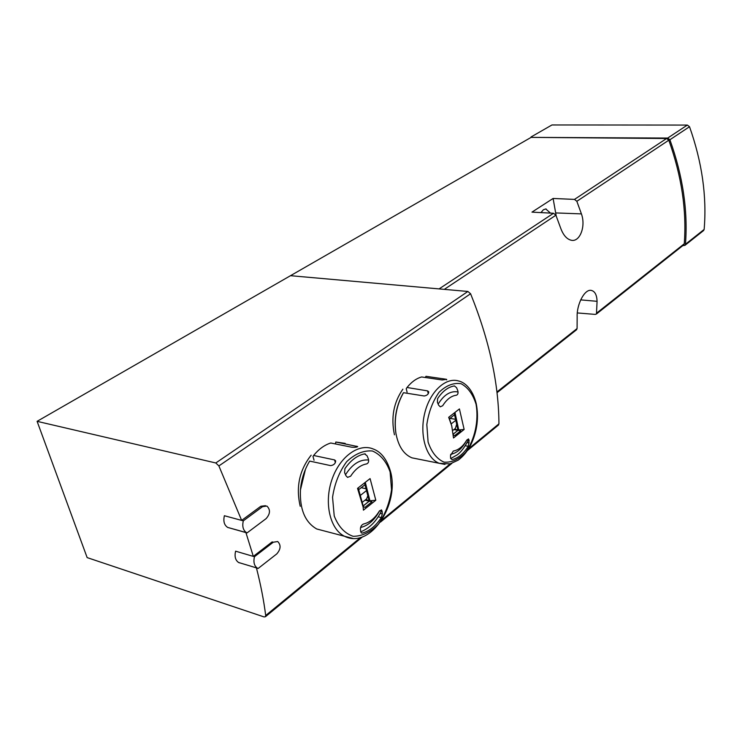 <?xml version="1.0" encoding="UTF-8"?>
<svg xmlns="http://www.w3.org/2000/svg" width="742" height="742" viewBox="0 0 742 742"><rect width="100%" height="100%" fill="white"/><g stroke="black" fill="none" stroke-linecap="round" stroke-linejoin="round"><path stroke-width="1.11" d="M265.469 505.682L260.859 506.257L241.651 520.402L218.881 465.92L215.801 462.971L37.1 421.335L87.148 557.604L264.096 616.936L265.441 616.723L265.692 615.517C263.809 600.556 260.73 584.715 256.454 568.001L258.105 568.493L276.794 553.884C280.828 549.173 281.135 545.055 277.703 541.53L273.269 542.226L254.45 556.723C253.226 562.111 254.218 565.933 257.428 568.177L258.105 568.493M246.01 532.524L247.049 532.904L266.128 518.621C270.292 513.835 270.552 509.643 266.888 506.044L262.51 506.684L243.302 520.847C242.05 526.43 243.135 530.382 246.576 532.682L247.049 532.904M273.269 542.226L272.138 541.91L253.319 556.398L245.917 532.589L228.119 527.543M256.565 567.918L239.23 562.686M498.29 425.185L498.939 423.83C498.726 383.401 489.275 340.04 470.586 293.749L467.887 291.467L290.502 275.69L531.114 137.381L666.604 138.513L668.802 140.201C681.629 175.984 686.786 210.505 684.263 243.784L683.558 245.036M394.456 434.821C390.811 417.69 393.622 402.479 402.869 389.179M300.241 506.313C295.743 487.206 299.378 470.168 311.158 455.189M574.484 199.403L576.84 201.295L581.422 213.891C586.013 226.458 579.836 241.985 571.553 240.315C566.916 239.36 563.271 235.26 560.627 228.026L555.906 215.208L553.513 213.269L531.958 212.129L553.105 198.457L574.484 199.403L666.604 138.513M576.404 329.865L577.091 328.558L577.165 316.843C576.58 304.628 584.64 288.499 591.476 290.456C594.973 291.411 596.837 295.028 597.078 301.317L596.457 313.996L595.232 314.404L577.313 312.938M682.705 245.704L684.987 245.314L685.46 244.257C688.038 210.691 682.844 175.863 669.896 139.756L667.689 138.068L531.114 137.381M531.04 136.973L551.955 124.962L687.342 125.073L689.513 126.715C702.062 162.127 706.941 196.37 704.149 229.445L703.444 230.669M290.502 275.69L37.1 421.335M540.955 212.602L543.367 209.763L545.778 208.966L550.499 213.112M556.212 216.005L553.105 198.457M228.146 527.636L227.664 527.414C224.223 525.132 223.129 521.236 224.381 515.727L243.302 520.847M239.276 562.816L238.599 562.492C235.381 560.266 234.379 556.491 235.594 551.176L254.45 556.723M454.382 429.191L457.935 429.822M365.639 499.672L369.089 500.479M452.741 430.499L455.375 428.403L456.822 423.83M448.873 417.171L451.182 423.923L456.005 420.12M454.633 414.695L449.485 418.711M362.495 502.167L366.65 498.874L367.958 495.341M360.853 495.025L366.706 490.416M365.064 484.693L358.896 489.516M449.94 418.358L455.82 419.369M361.243 487.679L366.27 488.82M454.197 413.136L458.018 430.323L460.708 430.796L454.688 435.61L453.316 435.007M454.985 412.524L458.732 429.933L460.708 430.796M458.018 430.323L453.241 434.172M459.428 408.935L448.678 417.31L451.757 425.945L453.51 437.975L464.14 429.46L459.428 408.935M437.39 402.247L438.578 405.095L440.275 406.82L442.686 405.735C446.675 399.354 451.257 395.848 456.441 395.208C457.99 394.558 458.417 392.991 457.721 390.505L456.58 387.686L454.401 385.923C448.159 386.953 442.557 391.182 437.613 398.621L437.39 402.247M469.139 440.377L468.267 446.304C463.629 453.696 458.204 458.139 452.008 459.623L450.598 458.139L450.487 455.569L453.334 451.043C458.5 450.106 462.971 446.471 466.755 440.136L468.49 438.921L469.139 440.377L466.866 439.96M396.089 434.283L395.792 432.605C393.909 418.822 396.256 405.883 402.841 393.789L403.49 392.694L424.183 395.978C427.04 395.523 428.561 394.15 428.746 391.859L427.587 390.886L407.043 387.491C411.485 381.945 416.355 378.439 421.642 376.955L442.26 379.987L446.554 379.31L425.964 376.305L425.333 377.502M417.496 458.946L411.912 457.833C403.62 454.308 398.287 446.109 395.913 433.254C393.956 418.785 396.478 405.262 403.49 392.694M406.894 387.676L406.236 388.697L407.098 392.212M457.972 430.351L453.881 429.59M457.962 430.314L453.232 434.089M458.732 429.933L464.14 429.46M358.2 487.884L362.838 504.783M364.554 483.042L369.219 501.156L371.965 501.796L364.953 507.398L363.079 506.461M365.324 482.439L369.933 500.794L371.965 501.796M369.219 501.156L363.033 506.118M370.082 478.59L357.551 488.366L363.163 507.166L363.422 510.162L375.804 500.238L370.082 478.59M344.603 472.663L345.939 475.705L347.562 477.384L350.66 476.178C355.279 469.046 360.621 464.956 366.706 463.898C368.524 463.082 369.052 461.348 368.282 458.667L366.993 455.681L364.489 453.891C357.171 455.43 350.632 460.374 344.891 468.703L344.603 472.663M382.13 511.266L382.334 513.918L381.305 517.564C375.944 525.828 369.637 530.994 362.384 533.062L361.4 532.979L360.658 531.624L360.427 528.944C360.538 526.505 361.595 524.854 363.589 523.982C369.637 522.581 374.849 518.352 379.218 511.275L381.453 509.884L382.13 511.266L379.654 510.672C374.58 520.077 368.227 525.688 360.575 527.488M335.365 462.683L334.614 459.929L335.662 460.847C335.505 463.537 333.835 465.132 330.663 465.633L309.664 461.088C304.452 469.723 301.382 479.267 300.454 489.739C299.601 509.17 305.018 522.238 316.713 528.972L324.746 531.077M334.614 459.929L313.616 455.477C318.819 449.114 324.532 444.959 330.765 443.002L351.727 447.213C355.056 447.426 357.05 447.213 357.709 446.582L335.82 442.019L335.43 443.939M335.82 442.019L345.215 443.391M300.436 489.989L305.444 469.334M313.616 455.477L312.994 456.497L314.042 460.216M369.182 501.184L365.018 500.164M369.173 501.138L363.023 506.044M369.933 500.794L375.804 500.238M498.939 423.83L468.592 448.771M450.255 463.843L381.88 520.031M360.705 537.44L265.692 615.517M470.586 293.749L218.881 465.92M576.84 201.295L668.802 140.201M596.911 312.883L684.263 243.784M439.069 288.907L553.513 213.269M496.936 391.962L577.091 328.558M444.282 289.371L555.906 215.208M580.68 299.879L597.078 301.317M555.804 212.926L581.422 213.891M667.689 138.068L687.342 125.073M685.46 244.257L704.149 229.445M669.896 139.756L689.513 126.715M467.887 291.467L215.801 462.971M450.617 454.354C456.701 453.167 461.886 448.752 466.18 441.1M458.064 391.98C450.672 390.589 444.041 394.623 438.16 404.084M368.626 460.021C359.963 459.215 352.255 464.121 345.522 474.732M260.859 506.257L262.51 506.684M476.067 404.288C478.915 420.64 474.88 439.394 465.688 452.314C458.844 459.446 451.609 462.72 443.994 462.136C436.862 458.946 431.556 452.249 428.097 442.047L426.826 424.582C428.644 412.06 432.725 401.283 439.078 392.268C446.267 385.367 453.612 382.529 461.116 383.725C467.97 387.435 472.96 394.29 476.067 404.288M468.267 446.304L465.271 445.747M446.693 379.895L446.554 379.31M445.014 464.418L439.273 463.305C426.316 458.528 419.304 435.35 424.656 413.48C429.85 391.535 445.831 376.815 458.751 381.026C464.307 382.223 472.496 388.456 476.243 403.639C478.905 417.375 477.236 430.833 471.207 444.022C467.71 450.988 463.351 456.367 458.148 460.179L450.051 463.889L439.273 463.305L411.912 457.833M428.264 393.733L427.587 390.886M469.222 442.918L467.126 442.538M390.116 471.949L391.535 489.785C389.68 502.649 385.311 514.095 378.439 524.112C370.49 532.274 362.04 536.327 353.109 536.29C344.687 533.415 338.398 526.635 334.225 515.95L332.555 497.298C334.568 483.71 339.261 471.847 346.644 461.709C355.019 453.798 363.617 450.227 372.419 450.997C380.488 454.484 386.387 461.468 390.116 471.949M381.305 517.564L378.179 516.803M356.967 447.009L356.754 446.202M352.71 538.367L344.52 536.262C330.097 529.352 323.948 503.169 331.776 480.065C339.428 456.877 358.701 442.928 373.087 448.938C381.026 451.785 386.786 459.15 390.366 471.012C400.068 503.707 370.592 549.572 344.52 536.262L316.713 528.972M382.334 513.918L380.192 513.399M596.457 313.996L683.79 244.851M497.019 392.722L576.645 329.68M546.186 208.994L545.556 208.966M684.987 245.314L703.676 230.484M498.55 424.971L467.404 450.589M451.869 463.37L380.516 522.062M362.56 536.828L265.441 616.723M450.654 458.575L457.322 454.772C458.148 454.141 462.887 450.876 468.258 440.21M360.686 531.847C369.46 528.304 376.361 521.376 381.379 511.08M238.599 562.492L257.428 568.177M227.664 527.414L246.576 532.682M395.792 432.605L395.913 433.254M365.361 453.974L364.832 453.872"/></g></svg>
